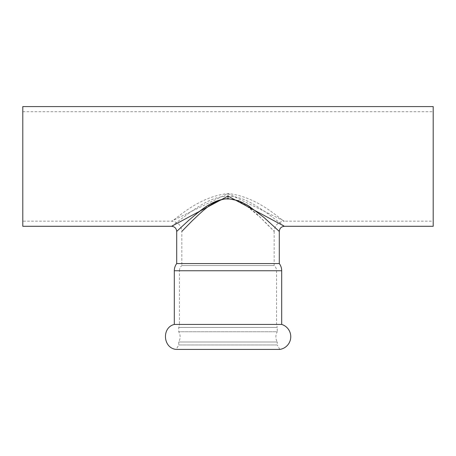 <?xml version="1.0" encoding="UTF-8"?>
<svg xmlns="http://www.w3.org/2000/svg" width="456" height="456" viewBox="0 0 456 456"><rect width="100%" height="100%" fill="white"/><g stroke="black" fill="none" stroke-linecap="round" stroke-linejoin="round"><path stroke-width="0.34" stroke-dasharray="2.28 1.71" d="M174.306 324.433L281.694 324.433M228 349.41L279.813 349.41L277.248 344.97L178.752 344.97L277.248 344.97L277.248 341.989L178.752 341.989L277.248 341.989A10.26 10.26 0 0 1 277.248 331.751L178.752 331.751L277.248 331.751L277.248 327.414L178.752 327.414L277.248 327.414L276.564 324.433L179.436 324.433A6.84 6.84 0 0 1 178.752 327.414L178.752 331.751C180.57 335.166 180.57 338.58 178.752 341.989L178.752 344.97L176.187 349.41L228 349.41M274.17 231.42L274.17 265.552C275.726 266.937 276.524 268.669 276.564 270.75L276.564 324.433L179.436 324.433L179.436 270.75L276.564 270.75L179.436 270.75A6.84 6.84 0 0 1 181.83 265.552L274.17 265.552L181.83 265.552L181.83 231.42C181.955 231.585 193.395 218.173 207.702 207.104C215.825 199.922 225.036 197.516 235.342 199.893C244.747 204.06 252.624 209.481 258.979 216.155C272.118 228.718 278.724 236.407 270.59 227.658C262.81 221.08 248.212 200.606 228 198.656L237.525 200.703L246.04 205.485L260.148 217.244L274.17 231.42C274.791 225.196 278.211 221.776 284.43 221.16C283.136 222.437 259.498 196.741 227.994 193.566C196.507 196.741 172.864 222.437 171.57 221.16L228 193.572L284.43 221.16L433.2 221.16L433.2 111.72L433.2 221.16M176.7 263.568L279.3 263.568M22.8 221.16L22.8 111.72L22.8 221.16L171.57 221.16C177.789 221.77 181.209 225.19 181.83 231.42M278.399 230.559L258.979 213.334L242.957 202.606L233.409 199.215L223.206 199.095L205.046 207.383L190.773 218.544L176.7 231.42M171.576 226.29L190.135 212.234C199.882 205.764 212.422 196.445 228 196.108C243.578 196.456 256.118 205.759 265.865 212.228L284.424 226.29M433.2 226.29L433.2 106.59M22.8 106.59L22.8 226.29M174.306 270.75L281.694 270.75M228 193.572L228 198.656M22.8 111.72L433.2 111.72"/><path stroke-width="0.68" d="M228 324.433L174.306 324.433C161.481 327.573 163.037 348.224 176.187 349.41L279.813 349.41A12.842 12.842 0 0 0 281.694 324.433L228 324.433M279.3 263.568C280.873 265.705 281.671 268.099 281.694 270.75L174.306 270.75A11.97 11.97 0 0 1 176.7 263.568L279.3 263.568L279.3 231.42L278.399 230.559M176.7 263.568L176.7 231.42L188.545 220.499C198.001 212.815 211.008 199.466 228 198.656C212.701 199.46 201.005 212.821 192.495 220.499L181.83 231.42M228 196.114L228 198.656L238.579 200.703L248.041 205.485L263.722 217.244L279.294 231.42C279.602 228.308 281.312 226.598 284.424 226.29L228 196.114L171.57 226.29L22.8 226.29L22.8 106.59L433.2 106.59L433.2 226.29L284.43 226.29M174.306 270.75L174.306 324.433M281.694 270.75L281.694 324.433M176.7 231.42C176.398 228.313 174.688 226.603 171.57 226.29L171.576 226.29"/></g></svg>
